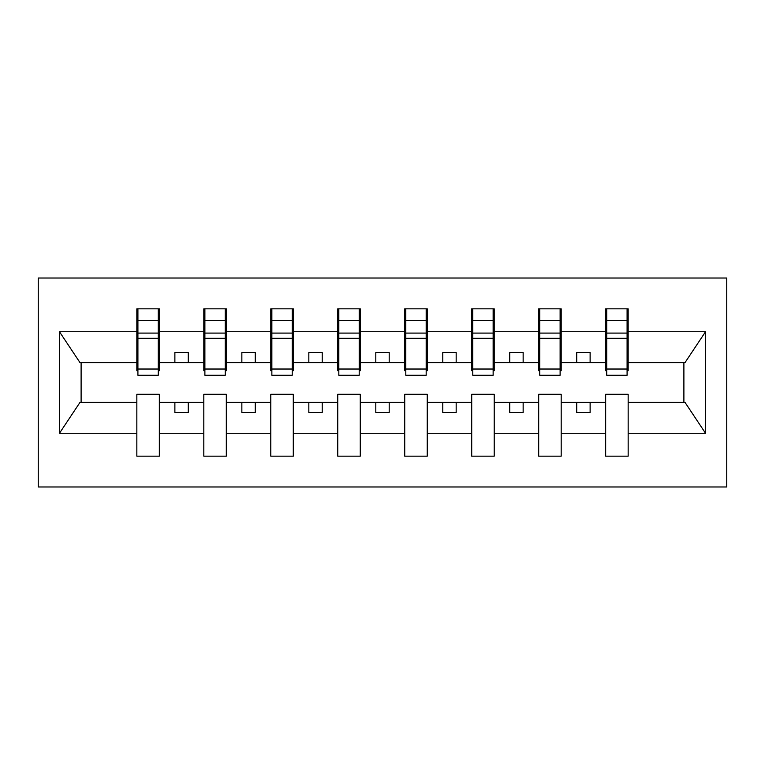 <?xml version="1.0" encoding="UTF-8"?>
<svg xmlns="http://www.w3.org/2000/svg" width="765" height="765" viewBox="0 0 765 765"><rect width="100%" height="100%" fill="white"/><g stroke="black" fill="none" stroke-linecap="round" stroke-linejoin="round"><path stroke-width="1.15" d="M38.25 486.98L726.75 486.98L726.75 278.02L38.25 278.02L38.25 486.98M627.09 370.709L628.161 370.709L628.161 362.677L684.971 362.677L705.531 331.733L705.531 433.267L628.161 433.267L628.161 394.291L605.66 394.291L605.66 402.323L561.185 402.323L561.185 394.291L538.684 394.291L538.684 402.323L494.209 402.323L494.209 394.291L471.709 394.291L471.709 402.323L427.243 402.323L427.243 394.291L404.733 394.291L404.733 402.323L360.267 402.323L360.267 394.291L337.757 394.291L337.757 402.323L293.291 402.323L293.291 394.291L270.791 394.291L270.791 402.323L226.316 402.323L226.316 394.291L203.815 394.291L203.815 402.323L159.34 402.323L159.34 394.291L136.839 394.291L136.839 402.323L80.029 402.323L59.469 433.267L59.469 331.733L80.029 362.677L136.839 362.677L136.839 331.733L59.469 331.733M628.161 433.267L628.161 456.17L605.66 456.17L605.66 402.323M605.66 433.267L561.185 433.267L561.185 456.17L538.684 456.17L538.684 402.323M561.185 433.267L561.185 402.323M538.684 433.267L494.209 433.267L494.209 456.17L471.709 456.17L471.709 402.323M494.209 433.267L494.209 402.323M471.709 433.267L427.243 433.267L427.243 456.17L404.733 456.17L404.733 402.323M427.243 433.267L427.243 402.323M404.733 433.267L360.267 433.267L360.267 456.17L337.757 456.17L337.757 402.323M360.267 433.267L360.267 402.323M337.757 433.267L293.291 433.267L293.291 456.17L270.791 456.17L270.791 402.323M293.291 433.267L293.291 402.323M270.791 433.267L226.316 433.267L226.316 456.17L203.815 456.17L203.815 402.323M226.316 433.267L226.316 402.323M606.731 369.026L627.09 369.026L627.09 375.271L606.731 375.271L606.731 308.83L605.66 308.83L605.66 331.733L561.185 331.733L561.185 370.709L560.114 370.709M606.731 370.709L605.66 370.709L605.66 331.733M539.755 369.026L560.114 369.026L560.114 375.271L539.755 375.271L539.755 308.83L538.684 308.83L538.684 331.733L494.209 331.733L494.209 370.709L493.138 370.709M539.755 370.709L538.684 370.709L538.684 331.733M472.78 369.026L493.138 369.026L493.138 375.271L472.78 375.271L472.78 308.83L471.709 308.83L471.709 331.733L427.243 331.733L427.243 370.709L426.172 370.709M472.78 370.709L471.709 370.709L471.709 331.733M405.804 369.026L426.172 369.026L426.172 375.271L405.804 375.271L405.804 308.83L404.733 308.83L404.733 331.733L360.267 331.733L360.267 370.709L359.196 370.709M405.804 370.709L404.733 370.709L404.733 331.733M338.828 369.026L359.196 369.026L359.196 375.271L338.828 375.271L338.828 308.83L337.757 308.83L337.757 331.733L293.291 331.733L293.291 370.709L292.22 370.709M338.828 370.709L337.757 370.709L337.757 331.733M271.862 369.026L292.22 369.026L292.22 375.271L271.862 375.271L271.862 308.83L270.791 308.83L270.791 331.733L226.316 331.733L226.316 370.709L225.245 370.709M271.862 370.709L270.791 370.709L270.791 331.733M204.886 369.026L225.245 369.026L225.245 375.271L204.886 375.271L204.886 308.83L203.815 308.83L203.815 331.733L159.34 331.733L159.34 308.83L158.269 308.83L158.269 375.271L137.91 375.271L137.91 338.312L158.269 338.312M204.886 370.709L203.815 370.709L203.815 331.733M203.815 433.267L159.34 433.267L159.34 456.17L136.839 456.17L136.839 402.323M159.34 433.267L159.34 402.323M137.91 338.312L137.91 308.83L136.839 308.83L136.839 331.733M136.839 362.677L136.839 370.709L137.91 370.709M628.161 362.677L628.161 308.83L627.09 308.83L627.09 369.026M538.684 308.83L561.185 308.83L561.185 331.733M471.709 308.83L494.209 308.83L494.209 331.733M404.733 308.83L427.243 308.83L427.243 331.733M337.757 308.83L360.267 308.83L360.267 331.733M270.791 308.83L293.291 308.83L293.291 331.733M203.815 308.83L226.316 308.83L226.316 331.733M705.531 331.733L628.161 331.733M136.839 433.267L59.469 433.267M136.839 308.83L159.34 308.83M605.66 308.83L628.161 308.83M605.66 362.677L590.121 362.677L590.121 352.493L576.724 352.493L576.724 362.677L590.121 362.677M576.724 362.677L561.185 362.677M576.724 402.323L576.724 412.507L590.121 412.507L590.121 402.323M538.684 362.677L523.145 362.677L523.145 352.493L509.748 352.493L509.748 362.677L523.145 362.677M509.748 362.677L494.209 362.677M509.748 402.323L509.748 412.507L523.145 412.507L523.145 402.323M471.709 362.677L456.17 362.677L456.17 352.493L442.782 352.493L442.782 362.677L456.17 362.677M442.782 362.677L427.243 362.677M442.782 402.323L442.782 412.507L456.17 412.507L456.17 402.323M404.733 362.677L389.194 362.677L389.194 352.493L375.806 352.493L375.806 362.677L389.194 362.677M375.806 362.677L360.267 362.677M375.806 402.323L375.806 412.507L389.194 412.507L389.194 402.323M337.757 362.677L322.218 362.677L322.218 352.493L308.83 352.493L308.83 362.677L322.218 362.677M308.83 362.677L293.291 362.677M308.83 402.323L308.83 412.507L322.218 412.507L322.218 402.323M270.791 362.677L255.252 362.677L255.252 352.493L241.855 352.493L241.855 362.677L255.252 362.677M241.855 362.677L226.316 362.677M241.855 402.323L241.855 412.507L255.252 412.507L255.252 402.323M203.815 362.677L188.276 362.677L188.276 352.493L174.879 352.493L174.879 362.677L188.276 362.677M174.879 362.677L159.34 362.677L159.34 331.733M174.879 402.323L174.879 412.507L188.276 412.507L188.276 402.323M159.34 362.677L159.34 370.709L158.269 370.709M705.531 433.267L684.971 402.323L628.161 402.323M81.109 362.677L81.109 402.323M683.891 402.323L683.891 362.677M158.269 322.218L159.34 322.218M136.839 322.218L137.91 322.218M137.91 333.091L158.269 333.091M226.316 308.83L225.245 308.83L225.245 369.026M225.245 322.218L226.316 322.218M203.815 322.218L204.886 322.218M204.886 338.312L225.245 338.312M204.886 333.091L225.245 333.091M293.291 308.83L292.22 308.83L292.22 369.026M292.22 322.218L293.291 322.218M270.791 322.218L271.862 322.218M271.862 338.312L292.22 338.312M271.862 333.091L292.22 333.091M360.267 308.83L359.196 308.83L359.196 369.026M359.196 322.218L360.267 322.218M337.757 322.218L338.828 322.218M338.828 338.312L359.196 338.312M338.828 333.091L359.196 333.091M427.243 308.83L426.172 308.83L426.172 369.026M426.172 322.218L427.243 322.218M404.733 322.218L405.804 322.218M405.804 338.312L426.172 338.312M405.804 333.091L426.172 333.091M494.209 308.83L493.138 308.83L493.138 369.026M493.138 322.218L494.209 322.218M471.709 322.218L472.78 322.218M472.78 338.312L493.138 338.312M472.78 333.091L493.138 333.091M561.185 308.83L560.114 308.83L560.114 369.026M560.114 322.218L561.185 322.218M538.684 322.218L539.755 322.218M539.755 338.312L560.114 338.312M539.755 333.091L560.114 333.091M627.09 322.218L628.161 322.218M605.66 322.218L606.731 322.218M606.731 338.312L627.09 338.312M606.731 333.091L627.09 333.091M137.91 369.026L158.269 369.026M137.91 320.554L158.269 320.554M204.886 320.554L225.245 320.554M271.862 320.554L292.22 320.554M338.828 320.554L359.196 320.554M405.804 320.554L426.172 320.554M472.78 320.554L493.138 320.554M539.755 320.554L560.114 320.554M606.731 320.554L627.09 320.554"/></g></svg>
